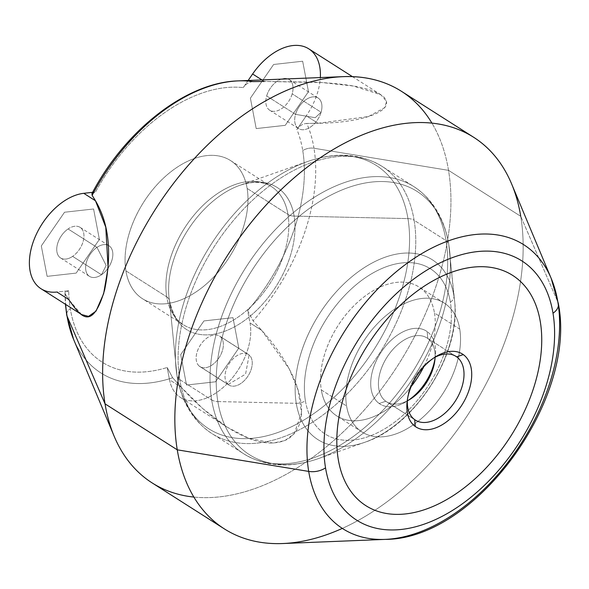 <?xml version="1.0" encoding="UTF-8"?>
<svg xmlns="http://www.w3.org/2000/svg" width="589" height="589" viewBox="0 0 589 589"><rect width="100%" height="100%" fill="white"/><g stroke="black" fill="none" stroke-linecap="round" stroke-linejoin="round"><path stroke-width="0.44" stroke-dasharray="2.94 2.21" d="M193.869 497.072A232.118 144.18 122.5 0 0 378.057 393.386A232.118 144.18 122.5 0 0 448.524 170.354L313.974 148.251A166.864 103.649 -57.5 0 1 253.115 320.88L261.715 330.385L253.115 320.88L247.652 310.631L250.001 322.919L261.715 330.385C273.907 343.593 283.92 358.097 291.754 373.89C301.583 394.291 309.556 425.148 287.218 439.453C265.794 449.51 240.592 436.258 222.186 423.881C206.953 413.051 193.302 400.844 181.243 387.253L202.726 408.567L227.177 427.187L249.095 438.437L273.119 443.061L284.796 440.624L294.132 433.909L301.487 412.889L298.167 390.242L289.177 368.766L261.715 330.385L250.001 322.919A54.615 33.926 -57.5 0 1 228.746 382.047A54.615 33.926 -57.5 0 1 180.433 397.435A54.615 33.926 -57.5 0 1 169.522 379.795L181.243 387.253L169.522 379.795L167.173 367.499L172.643 377.748L181.243 387.253L172.643 377.748A166.864 103.649 -57.5 0 1 73.588 339.374A166.864 103.649 122.5 0 0 172.643 377.748L167.173 367.499L169.522 379.795A54.615 33.926 122.5 0 0 217.51 391.928A54.615 33.926 122.5 0 0 250.001 322.919L247.652 310.631A157.094 97.583 122.5 0 0 302.753 150.629A157.094 97.583 122.5 0 0 296.878 129.44L306.265 115.827A54.615 33.926 122.5 0 0 320.335 77.564M248.131 80.487L243.22 87.606A157.094 97.583 122.5 0 0 95.499 191.999L92.613 192.323L95.499 191.999A157.094 97.583 -57.5 0 1 243.22 87.606L248.131 80.487M81.599 314.57L68.663 299.484L56.949 292.026L68.677 290.708A157.094 97.583 122.5 0 0 70.282 308.665A157.094 97.583 122.5 0 0 167.173 367.499A157.094 97.583 -57.5 0 1 70.282 308.665A10.926 7.031 -9.4 0 0 66.726 315.034A10.926 7.031 170.6 0 1 70.282 308.665A157.094 97.583 -57.5 0 1 68.677 290.708L56.949 292.026A54.615 33.926 -57.5 0 1 41.024 288.743M125.906 270.852A81.923 50.89 -57.5 0 1 176.325 167.799A81.923 50.89 -57.5 0 1 247.13 188.436A81.923 50.89 -57.5 0 1 196.711 291.489A81.923 50.89 -57.5 0 1 125.906 270.852L166.746 296.849A81.923 50.89 -57.5 0 1 199.524 208.926A81.923 50.89 -57.5 0 1 271.345 186.529A81.923 50.89 -57.5 0 1 287.969 214.433L247.13 188.436A81.923 50.89 122.5 0 0 230.505 160.539A81.923 50.89 122.5 0 0 158.684 182.929A81.923 50.89 122.5 0 0 125.906 270.852A81.923 50.89 122.5 0 0 142.523 298.756A81.923 50.89 122.5 0 0 214.352 276.366A81.923 50.89 122.5 0 0 247.13 188.436L287.969 214.433A81.923 50.89 -57.5 0 1 255.184 302.356A81.923 50.89 -57.5 0 1 183.363 324.753A81.923 50.89 -57.5 0 1 166.746 296.849L125.906 270.852M215.574 381.79L186.529 385.044L180.72 354.615L203.949 320.931L232.994 317.677L238.803 348.099L215.574 381.79L238.795 348.099L232.986 317.67L203.941 320.924L180.713 354.607L186.522 385.037L215.574 381.79L238.803 348.099L232.994 317.677L203.941 320.924L232.986 317.67L238.795 348.099L215.567 381.782L186.522 385.037L215.567 381.782M302.665 61.227L308.474 91.656L285.245 125.339L256.208 128.593L250.399 98.164L273.627 64.481L302.665 61.227L273.62 64.481L250.391 98.164L256.2 128.586L285.238 125.332L308.467 91.648L302.658 61.219L273.627 64.481L250.399 98.164L256.208 128.593L250.391 98.164L273.62 64.481L302.658 61.219L308.474 91.656L302.658 61.219M93.585 208.985L99.394 239.414L76.165 273.097L47.127 276.351L41.311 245.93L64.547 212.239L93.585 208.985L64.54 212.239L41.304 245.922L47.12 276.351L76.158 273.097L99.386 239.406L93.585 208.985L64.547 212.239L41.311 245.93L47.127 276.351L76.165 273.097L99.386 239.406L76.158 273.097L47.12 276.351L41.304 245.922L64.54 212.239L93.577 208.985L99.394 239.414L93.577 208.985M247.652 310.631L253.115 320.88A166.864 103.649 122.5 0 0 313.974 148.251A10.926 7.031 -9.4 0 0 302.753 150.629A157.094 97.583 -57.5 0 1 247.652 310.631M308.761 48.835A54.615 33.926 -57.5 0 1 306.265 115.827L317.986 123.285L306.759 123.447C302.842 123.719 299.551 125.715 296.878 129.44A157.094 97.583 -57.5 0 1 302.753 150.629A10.926 7.031 170.6 0 1 313.974 148.251A166.864 103.649 122.5 0 0 306.759 123.447L317.986 123.285L306.265 115.827L296.878 129.44C299.551 125.715 302.842 123.719 306.759 123.447A166.864 103.649 -57.5 0 1 313.974 148.251L448.524 170.354A232.118 144.18 122.5 0 0 431.914 123.101M317.986 123.285L368.39 116.563L384.602 107.691L386.612 101.477L380.884 94.741L353.326 86.023L321.992 82.556L264.328 81.451L261.928 79.927L264.328 81.451L314.342 82.121C337.232 83.351 370.761 85.928 384.072 97.229C392.951 107.47 376.666 114.737 361.617 118.47C348.555 121.533 334.015 123.138 317.986 123.285M238.125 80.892A166.864 103.649 -57.5 0 1 253.101 81.606C249.184 81.886 245.893 83.881 243.22 87.606C245.893 83.881 249.184 81.886 253.101 81.606L264.328 81.451M91.936 193.582L95.499 191.999C92.326 192.412 91.199 193.531 92.134 195.364M65.313 294.073C64.385 292.24 65.504 291.121 68.677 290.708L64.952 292.969L65.313 294.073A166.864 103.649 122.5 0 0 65.681 304.432A166.864 103.649 -57.5 0 1 65.313 294.073L68.663 299.484L65.313 294.073M342.312 528.407A232.118 144.18 122.5 0 0 520.742 216.318L448.524 170.354A232.118 144.18 -57.5 0 1 355.638 419.471A232.118 144.18 -57.5 0 1 152.146 482.921M169.477 300.846A84.242 52.325 -57.5 0 1 168.94 296.79A84.242 52.325 -57.5 0 1 239.907 185.299A84.242 52.325 -57.5 0 1 294.139 216.097A10.926 7.031 170.6 0 1 287.969 214.433A81.923 50.89 122.5 0 0 271.345 186.529A81.923 50.89 122.5 0 0 199.524 208.926A81.923 50.89 122.5 0 0 166.746 296.849A10.926 7.031 170.6 0 1 169.441 300.567A10.926 7.031 170.6 0 1 169.477 300.846A10.926 7.031 -9.4 0 0 169.441 300.567A10.926 7.031 -9.4 0 0 166.746 296.849A81.923 50.89 122.5 0 0 183.363 324.753A81.923 50.89 122.5 0 0 255.184 302.356A81.923 50.89 122.5 0 0 287.969 214.433A10.926 7.031 -9.4 0 0 294.139 216.097A84.242 52.325 -57.5 0 1 242.293 322.073A84.242 52.325 -57.5 0 1 169.477 300.846L177.009 375.591A156.063 96.942 -57.5 0 1 176.023 368.073A156.063 96.942 -57.5 0 1 307.487 161.541A156.063 96.942 -57.5 0 1 407.949 218.593L294.139 216.097A84.242 52.325 122.5 0 0 239.907 185.299A84.242 52.325 122.5 0 0 168.94 296.79A84.242 52.325 122.5 0 0 169.477 300.846A84.242 52.325 122.5 0 0 242.293 322.073A84.242 52.325 122.5 0 0 294.139 216.097L407.949 218.593A156.063 96.942 -57.5 0 1 311.898 414.906A156.063 96.942 -57.5 0 1 177.009 375.591L169.477 300.846M401.426 91.295A232.118 144.18 -57.5 0 1 448.524 170.354L520.742 216.318A232.118 144.18 -57.5 0 1 457.646 429.565A232.118 144.18 -57.5 0 1 282.764 543.537M551.26 278.568A168.373 104.584 -57.5 0 1 557.864 302.032L520.742 216.318L557.864 302.032A168.373 104.584 -57.5 0 1 512.091 456.718A168.373 104.584 -57.5 0 1 385.235 539.384M511.635 183.974A232.118 144.18 -57.5 0 1 520.742 216.318M177.009 375.591A10.926 7.031 -9.4 0 0 177.046 375.878A10.926 7.031 -9.4 0 0 179.741 379.596A158.382 98.378 -57.5 0 1 243.124 209.61A158.382 98.378 -57.5 0 1 381.981 166.312A158.382 98.378 -57.5 0 1 414.119 220.264A10.926 7.031 -9.4 0 0 407.949 218.593A156.063 96.942 122.5 0 0 307.487 161.541A156.063 96.942 122.5 0 0 176.023 368.073A156.063 96.942 122.5 0 0 177.009 375.591A156.063 96.942 122.5 0 0 311.898 414.906A156.063 96.942 122.5 0 0 407.949 218.593A10.926 7.031 170.6 0 1 414.119 220.264A158.382 98.378 -57.5 0 1 350.735 390.249A158.382 98.378 -57.5 0 1 211.878 433.541A158.382 98.378 -57.5 0 1 179.741 379.596A10.926 7.031 170.6 0 1 177.046 375.878A10.926 7.031 170.6 0 1 177.009 375.591M557.864 302.032A16.382 10.55 170.6 0 1 558.343 303.652M365.953 505.715A136.538 84.809 122.5 0 0 508.152 440.16A136.538 84.809 122.5 0 0 512.592 275.35A136.538 84.809 -57.5 0 1 508.152 440.16A136.538 84.809 -57.5 0 1 365.953 505.715M179.741 379.596L211.672 399.916A158.382 98.378 -57.5 0 1 275.056 229.931A158.382 98.378 -57.5 0 1 413.905 186.639A158.382 98.378 -57.5 0 1 446.05 240.584L414.119 220.264A158.382 98.378 122.5 0 0 381.981 166.312A158.382 98.378 122.5 0 0 243.124 209.61A158.382 98.378 122.5 0 0 179.741 379.596A158.382 98.378 122.5 0 0 211.878 433.541A158.382 98.378 122.5 0 0 350.735 390.249A158.382 98.378 122.5 0 0 414.119 220.264L446.05 240.584A158.382 98.378 -57.5 0 1 382.666 410.57A158.382 98.378 -57.5 0 1 243.809 453.861A158.382 98.378 -57.5 0 1 211.672 399.916L179.741 379.596M211.672 399.916A10.926 7.031 -9.4 0 0 217.842 401.58A156.063 96.942 -57.5 0 1 313.893 205.267A156.063 96.942 -57.5 0 1 448.781 244.582A10.926 7.031 -9.4 0 0 448.744 244.302A10.926 7.031 -9.4 0 0 446.05 240.584A158.382 98.378 122.5 0 0 413.905 186.639A158.382 98.378 122.5 0 0 275.056 229.931A158.382 98.378 122.5 0 0 211.672 399.916A158.382 98.378 122.5 0 0 243.809 453.861A158.382 98.378 122.5 0 0 382.666 410.57A158.382 98.378 122.5 0 0 446.05 240.584A10.926 7.031 170.6 0 1 448.744 244.302A10.926 7.031 170.6 0 1 448.781 244.582A156.063 96.942 -57.5 0 1 449.768 252.107A156.063 96.942 -57.5 0 1 318.303 458.64A156.063 96.942 -57.5 0 1 217.842 401.58A10.926 7.031 170.6 0 1 211.672 399.916M217.842 401.58L296.26 403.303A106.572 66.196 -57.5 0 1 361.852 269.239A106.572 66.196 -57.5 0 1 453.972 296.09L448.781 244.582A156.063 96.942 122.5 0 0 313.893 205.267A156.063 96.942 122.5 0 0 217.842 401.58A156.063 96.942 122.5 0 0 318.303 458.64A156.063 96.942 122.5 0 0 449.768 252.107A156.063 96.942 122.5 0 0 448.781 244.582L453.972 296.09A106.572 66.196 -57.5 0 1 454.642 301.222A106.572 66.196 -57.5 0 1 364.871 442.265A106.572 66.196 -57.5 0 1 296.26 403.303L217.842 401.58M296.26 403.303A10.926 7.031 -9.4 0 0 305.397 400.741A97.973 60.858 -57.5 0 1 365.695 277.5A97.973 60.858 -57.5 0 1 450.379 302.179A10.926 7.031 -9.4 0 0 453.972 296.09A106.572 66.196 122.5 0 0 361.852 269.239A106.572 66.196 122.5 0 0 296.26 403.303A106.572 66.196 122.5 0 0 364.871 442.265A106.572 66.196 122.5 0 0 454.642 301.222A106.572 66.196 122.5 0 0 453.972 296.09A10.926 7.031 170.6 0 1 450.379 302.179A97.973 60.858 -57.5 0 1 390.08 425.42A97.973 60.858 -57.5 0 1 305.397 400.741A10.926 7.031 170.6 0 1 296.26 403.303M450.379 302.179A97.973 60.858 122.5 0 0 365.695 277.5A97.973 60.858 122.5 0 0 305.397 400.741A97.973 60.858 122.5 0 0 390.08 425.42A97.973 60.858 122.5 0 0 450.379 302.179M434.461 313.002A76.46 47.495 -57.5 0 1 423.8 366.726A76.46 47.495 122.5 0 0 434.461 313.002L459.737 329.089A76.46 47.495 -57.5 0 1 429.138 411.151A76.46 47.495 -57.5 0 1 362.102 432.054A76.46 47.495 -57.5 0 1 346.59 406.005L321.314 389.918A76.46 47.495 -57.5 0 1 368.375 293.734A76.46 47.495 -57.5 0 1 434.461 313.002A76.46 47.495 122.5 0 0 418.948 286.953A76.46 47.495 122.5 0 0 351.913 307.856A76.46 47.495 122.5 0 0 321.314 389.918A76.46 47.495 122.5 0 0 336.827 415.959A76.46 47.495 122.5 0 0 411.151 386.59A76.46 47.495 -57.5 0 1 321.314 389.918L346.59 406.005A76.46 47.495 -57.5 0 1 377.188 323.943A76.46 47.495 -57.5 0 1 444.224 303.048A76.46 47.495 -57.5 0 1 459.737 329.089L434.461 313.002M433.865 357.913A37.777 23.464 122.5 0 0 432.348 358.819A37.777 23.464 122.5 0 0 407.603 397.685A37.777 23.464 122.5 0 0 407.433 399.438A37.777 23.464 -57.5 0 1 433.865 357.913M427.754 338.447A37.777 23.464 122.5 0 0 427.062 337.976A37.777 23.464 122.5 0 0 387.341 356.676A37.777 23.464 122.5 0 0 385.795 401.249L414.685 419.64L385.795 401.249A37.777 23.464 122.5 0 0 386.487 401.72A37.777 23.464 122.5 0 0 407.352 400.837A37.777 23.464 -57.5 0 1 385.795 401.249A37.777 23.464 -57.5 0 1 387.717 356.117A37.777 23.464 -57.5 0 1 427.754 338.447L455.231 355.94L427.754 338.447L427.18 331.607A43.24 26.858 122.5 0 0 381.348 351.832A43.24 26.858 122.5 0 0 379.147 403.487L385.795 401.249L379.147 403.487A43.24 26.858 122.5 0 0 406.962 401.219A43.24 26.858 122.5 0 0 408.575 400.167A43.24 26.858 -57.5 0 1 379.147 403.487A43.24 26.858 -57.5 0 1 381.348 351.832A43.24 26.858 -57.5 0 1 427.18 331.607L427.754 338.447A37.777 23.464 -57.5 0 1 435.094 357.251A37.777 23.464 122.5 0 0 427.754 338.447M435.006 358.642A43.24 26.858 122.5 0 0 435.278 356.735A43.24 26.858 122.5 0 0 427.18 331.607A43.24 26.858 -57.5 0 1 435.006 358.642M459.737 329.089A76.46 47.495 122.5 0 0 393.651 309.829A76.46 47.495 122.5 0 0 346.59 406.005A76.46 47.495 122.5 0 0 412.675 425.273A76.46 47.495 122.5 0 0 459.737 329.089M199.251 366.115A18.149 11.272 -57.5 0 1 201.085 344.05A18.149 11.272 -57.5 0 1 220.257 336.599A18.149 11.272 -57.5 0 1 218.423 358.657A18.149 11.272 -57.5 0 1 199.251 366.115L228.142 384.499A18.149 11.272 -57.5 0 1 229.541 363.06A18.149 11.272 -57.5 0 1 248.389 354.431A18.149 11.272 -57.5 0 1 249.14 354.983L220.257 336.599A18.149 11.272 122.5 0 0 219.498 336.039A18.149 11.272 122.5 0 0 200.658 344.668A18.149 11.272 122.5 0 0 199.251 366.115A18.149 11.272 122.5 0 0 200.01 366.667A18.149 11.272 122.5 0 0 218.85 358.038A18.149 11.272 122.5 0 0 220.257 336.599L249.14 354.983A18.149 11.272 -57.5 0 1 247.741 376.423A18.149 11.272 -57.5 0 1 228.893 385.051A18.149 11.272 -57.5 0 1 228.142 384.499L199.251 366.115M180.713 354.607L186.529 385.044L180.713 354.607L203.941 320.924L180.713 354.607M228.142 384.499L245.569 374.148L249.14 354.983A18.149 11.272 122.5 0 0 229.968 362.441A18.149 11.272 122.5 0 0 228.142 384.499A18.149 11.272 122.5 0 0 247.314 377.041A18.149 11.272 122.5 0 0 249.14 354.983L245.569 374.148L228.142 384.499M292.188 93.85A18.149 11.272 -57.5 0 1 274.673 111.336A18.149 11.272 -57.5 0 1 266.67 95.963A18.149 11.272 -57.5 0 1 284.185 78.477A18.149 11.272 -57.5 0 1 292.188 93.85L321.079 112.234A18.149 11.272 -57.5 0 1 298.571 128.608A18.149 11.272 -57.5 0 1 295.553 114.347L266.67 95.963A18.149 11.272 122.5 0 0 269.681 110.217A18.149 11.272 122.5 0 0 292.188 93.85A18.149 11.272 122.5 0 0 289.177 79.596A18.149 11.272 122.5 0 0 266.67 95.963L295.553 114.347A18.149 11.272 -57.5 0 1 318.06 97.98A18.149 11.272 -57.5 0 1 321.079 112.234L292.188 93.85M285.238 125.332L308.467 91.648L285.238 125.332L256.2 128.586L285.238 125.332M321.079 112.234L315.248 117.704L295.553 114.347A18.149 11.272 122.5 0 0 303.556 129.727A18.149 11.272 122.5 0 0 321.079 112.234A18.149 11.272 122.5 0 0 313.076 96.861A18.149 11.272 122.5 0 0 295.553 114.347L315.248 117.704L321.079 112.234M101.492 274.754L106.16 265.462L96.971 247.351A18.149 11.272 122.5 0 0 85.803 270.182A18.149 11.272 122.5 0 0 101.492 274.754A18.149 11.272 122.5 0 0 112.661 251.923A18.149 11.272 122.5 0 0 96.971 247.351L106.16 265.462L101.492 274.754A18.149 11.272 -57.5 0 1 89.484 276.366A18.149 11.272 -57.5 0 1 86.288 262.79A18.149 11.272 -57.5 0 1 96.971 247.351L68.088 228.959A18.149 11.272 122.5 0 0 57.398 244.398A18.149 11.272 122.5 0 0 60.601 257.975A18.149 11.272 122.5 0 0 72.609 256.37L101.492 274.754L72.609 256.37A18.149 11.272 122.5 0 0 83.292 240.93A18.149 11.272 122.5 0 0 80.097 227.354A18.149 11.272 122.5 0 0 68.088 228.959L96.971 247.351A18.149 11.272 -57.5 0 1 108.98 245.738A18.149 11.272 -57.5 0 1 112.182 259.315A18.149 11.272 -57.5 0 1 101.492 274.754M72.609 256.37A18.149 11.272 -57.5 0 1 56.919 251.797A18.149 11.272 -57.5 0 1 68.088 228.959A18.149 11.272 -57.5 0 1 83.778 233.538A18.149 11.272 -57.5 0 1 72.609 256.37M227.177 427.187L180.433 397.435M380.884 94.741L352.421 76.629M64.952 292.969L65.416 304.27M230.505 160.539L271.345 186.529C266.427 183.267 257.157 179.719 239.907 185.299L307.487 161.541C335.575 151.756 360.402 153.346 381.981 166.312L413.905 186.639C432.812 199.222 444.423 218.445 448.744 244.302L454.642 301.222C461.202 353.636 415.127 426.016 364.871 442.265L318.303 458.64C290.215 468.417 265.381 466.827 243.809 453.861L211.878 433.541C192.971 420.951 181.36 401.735 177.046 375.878L169.441 300.567C172.768 314.18 177.407 322.242 183.363 324.753L142.523 298.756M362.102 432.054L336.827 415.959M444.224 303.048L418.948 286.953M407.161 401.345L407.603 397.685M435.477 356.86L432.348 358.819M427.062 337.976L455.952 356.367M386.487 401.72L415.378 420.112M406.962 401.219L410.091 399.268M435.278 356.735L434.837 360.402M219.498 336.039L248.389 354.431M200.01 366.667L228.893 385.051M269.681 110.217L298.571 128.608M289.177 79.596L318.06 97.98M60.601 257.975L89.484 276.366M80.097 227.354L108.98 245.738"/><path stroke-width="0.88" d="M320.335 77.564A54.615 33.926 122.5 0 0 297.636 45.405A54.615 33.926 122.5 0 0 252.607 73.993L248.131 80.487L252.607 73.993A54.615 33.926 -57.5 0 1 308.761 48.835L352.421 76.629M92.613 192.323L83.763 193.317A54.615 33.926 122.5 0 0 31.637 247.012A54.615 33.926 122.5 0 0 56.949 292.026L68.663 299.484C79.478 314.622 91.648 333.61 104.621 289.972C113.839 244.06 105.402 217.709 95.484 200.775L83.763 193.317L92.613 192.323M431.914 123.101A232.118 144.18 122.5 0 0 343.019 76.644A232.118 144.18 122.5 0 0 168.145 190.608A232.118 144.18 122.5 0 0 105.048 403.855L67.05 316.116A166.864 103.649 -57.5 0 1 65.681 304.432A166.864 103.649 122.5 0 0 67.05 316.116A10.926 7.031 170.6 0 1 66.726 315.034A10.926 7.031 -9.4 0 0 67.05 316.116A166.864 103.649 122.5 0 0 73.588 339.374A166.864 103.649 -57.5 0 1 67.05 316.116L105.048 403.855A232.118 144.18 122.5 0 0 114.148 436.206A232.118 144.18 122.5 0 0 193.869 497.072M261.928 79.927L252.607 73.993L261.928 79.927M264.328 81.451L253.101 81.606A166.864 103.649 122.5 0 0 238.125 80.892A166.864 103.649 122.5 0 0 92.134 195.364L91.936 193.582C124.861 130.655 185.984 82.276 238.125 80.892A166.864 103.649 -57.5 0 0 92.134 195.364L95.484 200.775L105.777 227.214L108.089 267.715L103.657 293.668L96.022 311.11L88.549 316.389L81.599 314.57L41.024 288.743A54.615 33.926 -57.5 0 1 35.76 235.541A54.615 33.926 -57.5 0 1 83.763 193.317L95.484 200.775L92.134 195.364M224.357 528.885L152.146 482.921A232.118 144.18 -57.5 0 1 105.048 403.855L177.26 449.827A232.118 144.18 122.5 0 0 224.357 528.885A232.118 144.18 122.5 0 0 342.312 528.407M105.048 403.855A232.118 144.18 -57.5 0 1 197.933 154.738A232.118 144.18 -57.5 0 1 401.426 91.295L473.644 137.259A232.118 144.18 122.5 0 0 270.145 200.709A232.118 144.18 122.5 0 0 177.26 449.827L105.048 403.855M520.742 216.318A232.118 144.18 122.5 0 0 473.644 137.259M551.26 278.568A168.373 104.584 -57.5 0 0 400.056 268.658A168.373 104.584 -57.5 0 0 308.702 471.414A16.382 10.55 -9.4 0 0 325.533 467.85A16.382 10.55 170.6 0 1 308.702 471.414A168.373 104.584 -57.5 0 0 385.235 539.384L282.764 543.537A232.118 144.18 -57.5 0 1 177.26 449.827L308.702 471.414A168.373 104.584 122.5 0 0 385.235 539.384A168.373 104.584 122.5 0 0 512.091 456.718A168.373 104.584 122.5 0 0 557.864 302.032A168.373 104.584 122.5 0 0 551.26 278.568A168.373 104.584 122.5 0 0 400.056 268.658A168.373 104.584 122.5 0 0 308.702 471.414L177.26 449.827A232.118 144.18 -57.5 0 1 303.195 170.309A232.118 144.18 -57.5 0 1 511.635 183.974L551.26 278.568L558.343 303.652A16.382 10.55 -9.4 0 0 557.864 302.032M325.533 467.85A153.722 95.484 122.5 0 0 458.397 506.577A153.722 95.484 122.5 0 0 553.005 313.215A16.382 10.55 -9.4 0 0 558.343 303.652A16.382 10.55 170.6 0 1 553.005 313.215A153.722 95.484 122.5 0 0 420.141 274.489A153.722 95.484 122.5 0 0 325.533 467.85A153.722 95.484 -57.5 0 1 420.141 274.489A153.722 95.484 -57.5 0 1 553.005 313.215A153.722 95.484 -57.5 0 1 458.397 506.577A153.722 95.484 -57.5 0 1 325.533 467.85M370.393 340.906A136.538 84.809 122.5 0 0 365.953 505.715L365.953 505.715A136.538 84.809 -57.5 0 1 370.393 340.906A136.538 84.809 -57.5 0 1 515.103 277.051A136.538 84.809 -57.5 0 1 508.16 440.167A136.538 84.809 -57.5 0 1 363.45 504.022A136.538 84.809 -57.5 0 1 370.4 340.906L370.4 340.906A136.538 84.809 122.5 0 0 365.96 505.723A136.538 84.809 122.5 0 0 508.16 440.167A136.538 84.809 122.5 0 0 512.599 275.35A136.538 84.809 122.5 0 0 370.4 340.906A136.538 84.809 -57.5 0 1 512.592 275.35A136.538 84.809 122.5 0 0 370.393 340.906L370.393 340.906M423.8 366.726A76.46 47.495 -57.5 0 1 411.151 386.59A76.46 47.495 122.5 0 0 423.8 366.726M463.293 354.6A43.24 26.858 122.5 0 0 417.461 374.818A43.24 26.858 122.5 0 0 415.26 426.48A43.24 26.858 122.5 0 0 461.091 406.255A43.24 26.858 122.5 0 0 463.293 354.6L456.652 356.838A37.777 23.464 122.5 0 0 433.865 357.913A37.777 23.464 -57.5 0 1 455.952 356.367A37.777 23.464 -57.5 0 1 456.652 356.838L463.293 354.6A43.24 26.858 -57.5 0 1 461.091 406.255A43.24 26.858 -57.5 0 1 415.26 426.48A43.24 26.858 -57.5 0 1 407.161 401.345A43.24 26.858 -57.5 0 1 435.477 356.86A43.24 26.858 -57.5 0 1 463.293 354.6M407.433 399.438A37.777 23.464 122.5 0 0 414.685 419.64L415.26 426.48L414.685 419.64A37.777 23.464 122.5 0 0 454.723 401.97A37.777 23.464 122.5 0 0 456.652 356.838L455.231 355.94L456.652 356.838A37.777 23.464 -57.5 0 1 455.098 401.404A37.777 23.464 -57.5 0 1 415.378 420.112A37.777 23.464 -57.5 0 1 414.685 419.64A37.777 23.464 -57.5 0 1 407.433 399.438M407.352 400.837A37.777 23.464 122.5 0 0 435.094 357.251A37.777 23.464 -57.5 0 1 434.837 360.402A37.777 23.464 -57.5 0 1 410.091 399.268A37.777 23.464 -57.5 0 1 407.352 400.837M408.575 400.167A43.24 26.858 122.5 0 0 435.006 358.642A43.24 26.858 -57.5 0 1 408.575 400.167M65.416 304.27L66.726 315.034L73.588 339.374L114.148 436.206M343.019 76.644L238.125 80.892M385.235 539.384C475.949 539.45 577.492 398.591 558.343 303.652"/></g></svg>
